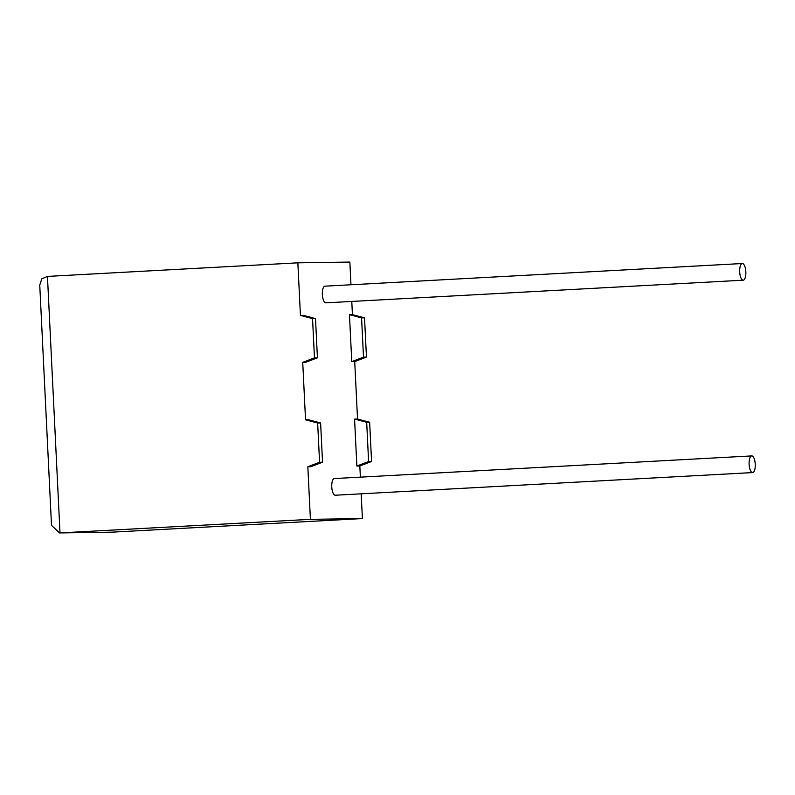 <?xml version="1.0" encoding="UTF-8"?>
<svg xmlns="http://www.w3.org/2000/svg" width="795" height="795" viewBox="0 0 795 795"><rect width="100%" height="100%" fill="white"/><g stroke="black" fill="none" stroke-linecap="round" stroke-linejoin="round"><path stroke-width="1.19" d="M755.25 464.201A8.348 3.071 -93.1 0 1 752.627 472.578A8.348 3.071 -93.1 0 1 749.109 464.29A8.348 3.071 -93.1 0 1 751.722 455.913A8.348 3.071 -93.1 0 1 755.25 464.201M752.627 472.578L335.291 495.225A8.348 3.071 -93.1 0 1 331.763 486.938A8.348 3.071 -93.1 0 1 334.387 478.56L751.722 455.913M739.698 271.91A8.348 3.071 86.9 0 0 743.216 280.198A8.348 3.071 86.9 0 0 745.839 271.82A8.348 3.071 86.9 0 0 742.311 263.523A8.348 3.071 86.9 0 0 739.698 271.91M742.311 263.523L324.976 286.17A8.348 3.071 86.9 0 0 322.353 294.547A8.348 3.071 86.9 0 0 325.88 302.845L743.216 280.198M312.544 318.616L315.506 318.566L303.392 315.367L300.43 315.416L312.544 318.616L314.462 357.859L302.726 362.351L305.538 419.81L308.5 419.77L320.614 422.97L317.652 423.01L305.538 419.81M315.506 318.566L317.424 357.82L305.687 362.311L302.726 362.351M307.834 466.754L319.57 462.263L322.531 462.213L310.795 466.715L307.834 466.754L310.408 519.344L59.565 532.938L51.506 525.376L39.75 285.077L41.797 278.846L47.452 276.412L297.857 262.827L300.43 315.416M361.188 493.824L362.401 518.569L310.408 519.344M356.866 466.029L368.602 461.537L366.684 422.284L354.57 419.084L356.866 466.029L359.827 465.989L360.373 477.149M354.57 419.084L357.531 419.045L354.719 361.586L351.758 361.626L349.462 314.691L352.423 314.641L364.537 317.841L366.455 357.094L354.719 361.586M297.857 262.827L349.86 262.062L350.963 284.759M351.778 301.434L352.423 314.641M362.401 518.569L111.996 532.163L59.565 532.938M359.827 465.989L371.563 461.488L369.645 422.244L357.531 419.045M319.57 462.263L317.652 423.01M349.462 314.691L361.576 317.891L363.494 357.134L366.455 357.094M363.494 357.134L351.758 361.626M361.576 317.891L364.537 317.841M368.602 461.537L371.563 461.488M366.684 422.284L369.645 422.244M322.531 462.213L320.614 422.97M317.424 357.82L314.462 357.859M47.452 276.412L60.003 532.928L111.996 532.163"/></g></svg>
